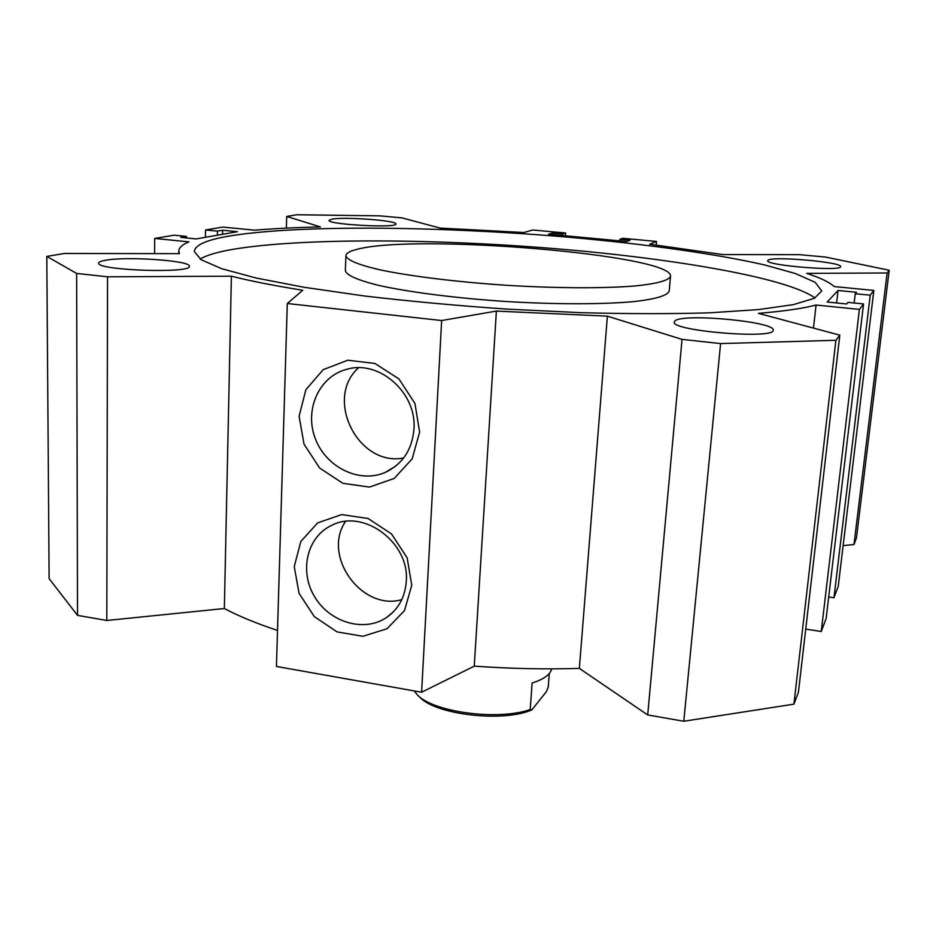 <?xml version="1.0" encoding="UTF-8"?>
<svg xmlns="http://www.w3.org/2000/svg" width="936" height="936" viewBox="0 0 936 936"><rect width="100%" height="100%" fill="white"/><g stroke="black" fill="none" stroke-linecap="round" stroke-linejoin="round"><path stroke-width="1.4" d="M345.349 270.399L345.349 270.574C346.355 275.184 357.423 280.11 378.518 285.34C408.751 292.137 456.136 298.221 506.458 301.532C556.791 304.551 604.422 304.446 635.041 301.474C656.452 298.923 667.848 295.413 669.217 290.944L670.539 276.143C672.832 254.744 417.62 233.614 357.88 249.116C350.052 250.942 346.063 253.141 345.922 255.727C346.952 260.032 358.043 264.689 379.209 269.662C409.535 276.155 457.049 282.04 507.487 285.351C557.95 288.393 605.686 288.499 636.351 285.843C657.786 283.549 669.182 280.309 670.539 276.143M200.082 259.038C205.885 255.657 215.081 252.743 227.659 250.286C292.64 238.083 423.739 238.376 546.308 247.958C668.48 257.587 786.17 277.185 815.022 297.964M227.939 236.27C297.742 224.406 442.237 226.196 572.06 237.51C646.261 244.202 715.256 253.738 764.466 264.911L795.378 273.523L815.221 282.344L821.726 290.991L814.39 298.28L793.342 304.633L758.195 309.617L709.547 312.811C670.937 313.969 627.81 313.911 580.191 312.659L506.598 309.091C456.698 305.627 409.278 301.252 364.315 295.975L304.329 287.317L256.148 278.027L221.539 268.655L201.076 259.693L194.337 251.515C194.875 245.197 206.072 240.107 227.939 236.27M302.761 290.277L287.293 303.51L441.652 320.533L496.384 311.091L607.37 316.157L682.04 339.382L720.591 343.582L835.895 340.283L839.803 335.146L758.441 313.349C783.76 311.267 802.971 308.482 816.063 305.031L859.4 309.395L863.565 303.931L847.946 302.375L846.612 303.966L827.155 302.024L838.036 290.476L856.44 292.278L855.235 293.728L870.211 295.191L873.85 290.429L834.198 286.568C829.425 282.169 820.264 277.77 806.692 273.37L887.117 272.984L889.2 270.247L825.493 257.061L799.777 254.686L722.615 254.557L649.654 244.202L656.534 241.441L622.697 238.306L619.889 239.323L630.057 240.271L626.71 241.511L548.554 234.246L552.509 233.076L562.442 234L565.625 233.029L532.853 229.999L523.856 232.502L440.119 228.091L402.082 217.901L379.887 215.853L296.817 214.754L286.709 216.438L320.451 226.933C296.267 227.46 274.365 228.548 254.732 230.186L222.826 227.085L205.557 229.964L217.456 231.122L222.651 230.244L237.451 231.695L196.232 238.926L180.777 237.381L186.451 236.422L174.166 235.193L154.709 238.434L188.908 241.874C182.192 244.67 178.823 247.794 178.811 251.269L179.443 253.656L64.49 253.469L46.8 256.417L76.635 273.429L107.546 276.799L231.391 276.19C250.439 280.999 274.236 285.691 302.761 290.277M768.058 260.185C772.551 255.961 842.482 262.127 840.598 266.643C842.037 271.721 764.981 265.356 767.684 260.676L768.058 260.185M104.961 260.372C125.915 256.101 190.921 260.594 189.306 266.222C192.5 273.675 96.607 270.492 98.689 263.121C98.701 262.045 100.796 261.132 104.961 260.372M675.16 320.72C684.204 313.115 775.722 321.785 773.183 330.162C775.148 339.628 670.305 330.876 674.212 321.984L675.16 320.72M331.707 219.211C343.98 216.59 397.355 220.533 395.87 223.973C397.777 228.326 327.214 224.546 329.062 220.369L331.707 219.211M411.758 585.293L404.492 610.611L387.001 628.758L362.911 636.281L337.03 631.894L314.309 616.602L299.087 593.377L294.243 566.643L300.807 541.499L317.678 522.873L341.675 514.589L368.082 518.485L391.529 533.953L407.16 557.868L411.758 585.293M406.271 581.338C409.816 542.681 363.554 508.33 331.601 525.4C306.961 536.819 299.064 571.147 314.555 596.641C329.612 622.381 364.022 632.678 386.404 617.608C398.49 609.219 405.112 597.121 406.271 581.338M345.548 521.457C321.785 555.797 361.659 611.243 401.778 599.672M419.632 432.093L412.156 458.874L394.185 478.448L369.463 487.094L342.915 483.327L319.644 468.023L304.036 444.179L299.099 416.321L305.85 389.762L323.166 369.685L347.794 360.22L374.891 363.449L398.935 378.904L414.94 403.474L419.632 432.093M413.958 429.109C416.988 393.202 379.665 359.787 347.361 369.147C319.41 375.839 304.177 409.36 315.139 438.165C325.611 467.122 359.178 483.795 385.152 472.446C402.527 464.221 412.132 449.783 413.958 429.109M358.488 367.778C323.915 398.841 358.254 466.959 403.638 457.996M496.384 311.091L474.26 666.151L421.61 692.242L276.436 666.455L287.293 303.51M421.61 692.242L441.652 320.533M231.391 276.19L224.347 608.529L106.809 620.486L77.524 615.373L49.117 578.647L46.8 256.417M277.512 630.419C256.745 623.54 239.019 616.251 224.347 608.529M838.036 290.476L836.608 302.971M855.235 293.728L854.147 302.995M870.211 295.191L833.953 597.765L828.688 596.981M873.85 290.429L838.235 586.381L833.953 597.765M887.117 272.984L853.983 544.53L843.137 545.63M889.2 270.247L856.452 537.943L853.983 544.53M656.534 241.441L656.218 245.01M619.889 239.323L619.761 240.868M863.565 303.931L826.125 618.567L821.246 631.507L859.4 309.395M816.063 305.031L813.489 328.103M805.744 629.097L821.246 631.507M839.803 335.146L798.431 692.149L793.915 704.153L835.895 340.283M720.591 343.582L683.783 721.246L793.915 704.153M682.04 339.382L647.7 714.952L683.783 721.246M607.37 316.157L579.361 668.386L647.7 714.952M474.26 666.151C510.155 668.702 545.185 669.451 579.361 668.386M222.651 230.244L222.569 234.304M217.456 231.122L217.374 235.217M205.557 229.964L205.429 237.311M286.709 216.438L286.357 228.115M565.625 233.029L565.426 235.814M562.442 234L562.337 235.533M552.509 233.076L552.404 234.608M186.451 236.422L186.428 237.955M154.709 238.434L154.569 253.621M76.635 273.429L77.524 615.373M107.546 276.799L106.809 620.486M549.292 673.464L548.274 686.977L546.413 691.634L531.812 709.921L530.209 709.535L532.116 683.023C543.722 679.325 550.251 674.61 551.69 668.854M530.209 709.535C497.566 721.106 431.075 711.863 416.707 694.126L414.274 690.943M418.977 696.279L419.199 696.478C433.625 714.449 502.316 722.826 531.812 709.921M345.922 255.727L345.349 270.574M393.202 612.027L386.404 617.608M395.39 466.362L385.152 472.446M178.811 251.269L178.788 253.656"/></g></svg>
